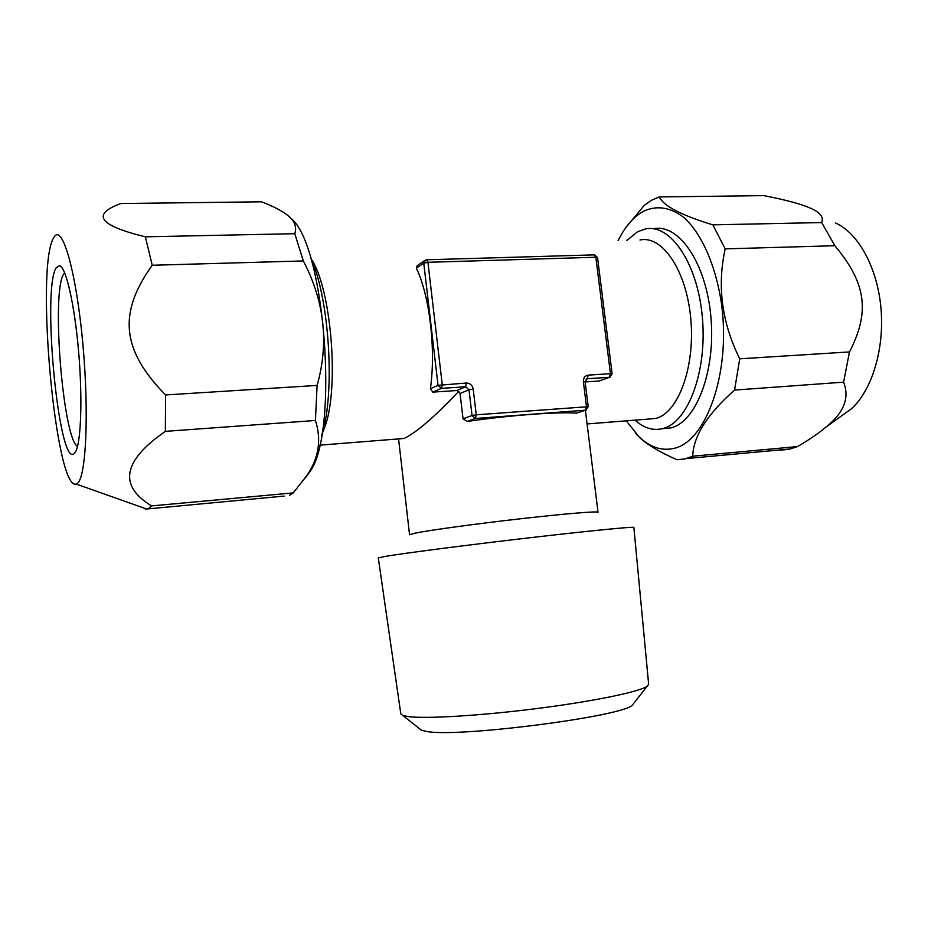 <?xml version="1.0" encoding="UTF-8"?>
<svg xmlns="http://www.w3.org/2000/svg" width="928" height="928" viewBox="0 0 928 928"><rect width="100%" height="100%" fill="white"/><g stroke="black" fill="none" stroke-linecap="round" stroke-linejoin="round"><path stroke-width="1.39" d="M576.868 412.972L576.242 413.157C558.064 411.661 509.727 415.234 467.329 421.428L463.049 418.83L460.056 393.495L458.641 391.442C434.606 416.869 416.51 432.494 404.353 438.329L399.632 438.712M585.382 410.234L598.038 512.279C598.328 510.98 565.581 513.648 520.828 518.74C476.134 523.81 429.676 530.166 415.234 533.113L409.55 534.748L398.576 438.909M311.414 259.306C330.832 287.761 339.184 384.354 325.693 424.572L321.749 434.977M458.641 391.442L456.727 390.526L465.612 386.767L468.988 389.772L472.039 415.477L463.049 418.83M426.428 259.863L427.936 262.299L442.238 384.61L441.461 388.356L432.866 392.126L456.727 390.526M432.866 392.126L430.383 388.739C436.067 349.856 429.722 295.87 416.347 268.134L417.217 265.64L424.537 260.687M600.033 380.666L610.462 376.965M585.139 381.942L598.873 381.025M640.007 240.027C662.256 234.912 686.581 270.547 690.792 318.861C695.269 367.105 678.229 412.774 656.003 418.366L647.883 419.12M586.473 409.886L576.242 413.157M466.448 383.032L465.612 386.767L441.461 388.356L438.039 385.329L466.448 383.032C470.125 383.194 472.387 385.201 473.199 389.076L476.25 414.804L588.213 406.684L585.116 381.814L587.204 378.74L585.974 379.192M476.25 414.804L475.403 418.47L472.039 415.477L476.25 414.804M467.329 421.428L475.403 418.47L585.464 410.188L586.473 406.615L583.376 381.71C583.26 377.916 584.872 375.724 588.213 375.132L610.45 373.682L595.846 257.253L427.936 262.299L423.771 263.146L416.347 268.134M426.799 259.782L594.256 254.875L595.846 257.253L597.539 257.566L594.512 254.864M588.213 375.132L587.204 378.74L609.406 377.278L610.45 373.682L612.132 373.798L597.539 257.566M385.166 556.406L378.288 557.914L400.815 713.899L402.787 715.453L408.076 716.578C425.604 718.968 480.472 715.732 536.848 708.551C593.247 701.394 639.299 691.847 647.094 686.326L648.649 684.342L633.87 527.429C634.381 526.42 589.941 530.758 528.229 537.927C466.61 545.096 403.483 553.285 385.166 556.406M633.882 703.18L632.374 705.118C622.526 716.59 456.437 737.899 426.288 731.392L421.521 730.255L402.787 715.453M419.595 728.735L421.521 730.255M835.374 222.929C858.307 232.951 877.494 267.716 880.997 308.479C884.546 349.241 871.902 390.259 851.44 408.784L841.22 416.115M851.44 408.784L826.512 426.671C819.041 433.016 809.378 439.652 797.546 446.577L789.032 449.28L780.448 450.184M826.512 426.671C844.062 412.368 849.758 397.544 843.575 382.174L849.491 351.921C870.139 311.808 866.276 283.318 834.875 245.723L821.698 222.558C823.89 217.152 820.108 212.338 810.33 208.139C801.305 204.079 785.807 199.914 763.825 195.634L659.286 196.922L651.665 200.216L644.403 205.216L626.11 227.256M797.546 446.577L692.752 456.205C693.228 436.404 707.171 414.352 734.57 390.073L843.575 382.174M849.491 351.921L739.732 358.823L734.57 390.073M821.698 222.558L712.82 224.854L725.209 248.866L834.875 245.723M692.752 456.205L684.945 458.908L677.057 459.754C659.634 452.122 647.118 444.663 639.52 437.39L635.355 432.993M739.732 358.823C721.798 322.55 716.961 285.894 725.209 248.866M712.82 224.854C681.233 215.203 663.392 205.888 659.286 196.922M618.106 240.584L621.366 234.529C627.63 223.81 634.903 216.108 643.197 211.422C656.583 205.018 670.19 207.083 684.04 217.628C701.8 233.752 716.056 265.988 721.566 304.326C730.939 373.555 705.883 442.169 673.577 448.468C661.374 451.078 649.797 447.122 638.835 436.601L639.52 437.39M626.307 420.825L638.835 436.601M653.59 228.787C678.786 223.23 706.37 263.158 710.929 317.295C715.801 371.362 696.104 422.031 670.944 427.901L662.546 428.643C652.976 430.894 643.788 428.063 634.996 420.14M626.899 240.364L637.629 231.733L645.285 228.996C670.283 223.3 697.775 263.285 702.38 317.596C707.298 371.85 687.776 422.716 662.778 428.574L662.546 428.643M77.511 446.438C63.046 438.561 51.191 293.144 63.556 274.305L64.658 272.809M56.028 267.948C41.748 291.311 59.021 469.139 74.263 453.572L75.713 451.553C81.107 441.635 82.604 397.486 78.578 351.109C74.588 304.697 66.05 267.415 59.636 265.57L56.028 267.948M53.151 238.682C35.473 271.278 55.819 491.074 76.073 484.01L77.198 483.465C86.014 478.454 89.285 413.436 82.824 343.546C76.467 273.563 62.872 225.214 54.659 236.28L53.151 238.682M127.762 502.338L146.624 509.02L284.072 496.097M145.139 508.95L146.16 508.857M294.768 233.682L145.36 236.826C99.134 225.55 90.956 214.449 120.814 203.534L261.557 201.805C273.145 206.26 281.729 210.679 287.297 215.052C294.57 220.655 297.064 226.861 294.768 233.682L303.328 260.942C324.51 301.426 329.104 342.919 317.109 385.422L315.404 420.477C321.633 439.489 318.861 457.748 307.098 475.264L293.26 492.896L289.501 495.239M145.36 236.826L152.238 265.257L303.328 260.942M152.238 265.257C118.053 312.84 121.359 350.065 165.602 394.945L165.37 431.358L315.404 420.477M165.602 394.945L317.109 385.422M165.37 431.358C122.832 460.81 118.25 485.657 151.6 505.911L293.26 492.896M151.6 505.911L148.979 508.231M290.951 218.382C324.916 244.134 339.045 431.195 310.312 471.134L305.324 477.92M321.506 435.777L321.842 434.675C335.391 393.716 329.394 297.041 310.578 257.752M473.199 389.076L468.988 389.772L460.056 393.495M426.578 259.782L425.476 260.049L423.771 263.146L438.039 385.329L430.383 388.739M583.376 381.71L585.116 381.814M319.58 445.185L403.935 438.48M587.088 423.945L655.435 418.516M599.082 381.002L609.615 377.255L612.132 373.798M588.213 406.684L585.556 410.176L576.3 413.157M632.374 705.118L647.094 686.326M790.47 448.955L686.268 458.583M62.002 267.705L59.636 265.57M76.073 484.01L146.624 509.02M310.312 471.134L307.11 475.24M325.693 424.572L321.842 434.675"/></g></svg>
